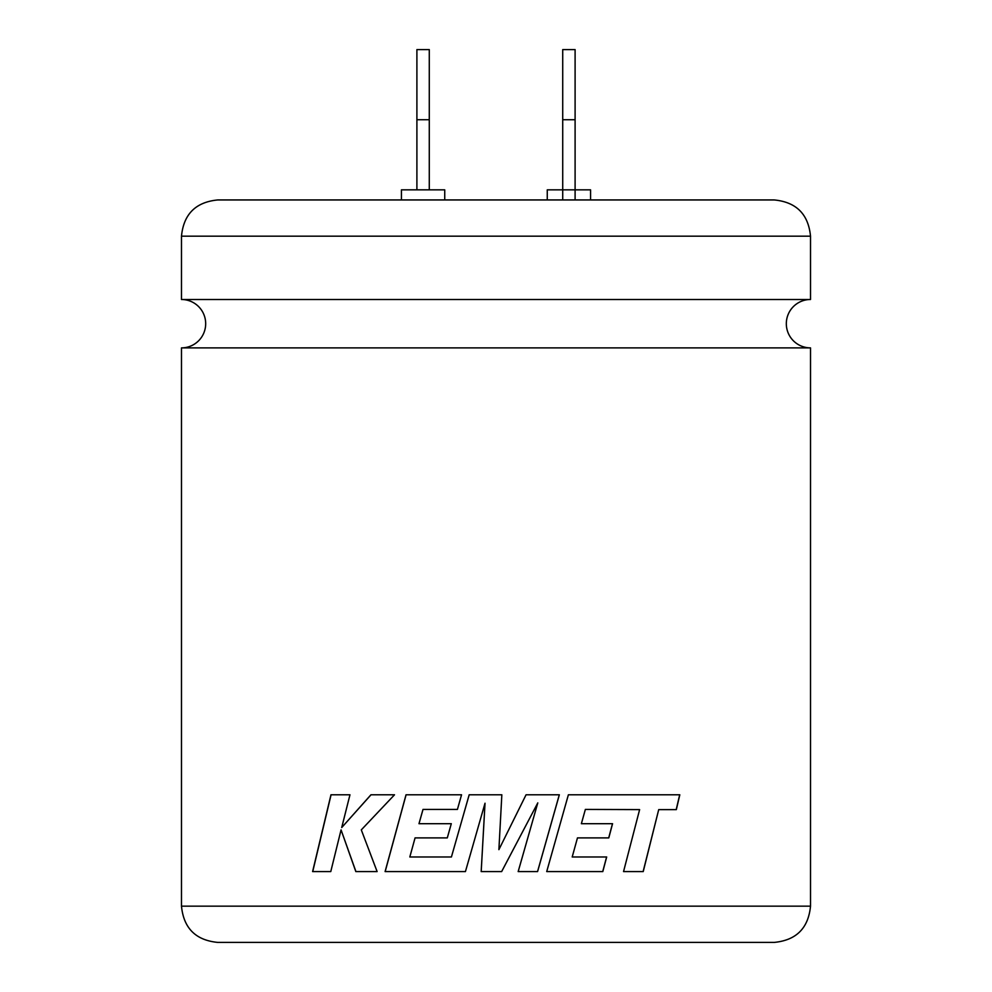 <?xml version="1.0" encoding="UTF-8"?>
<svg xmlns="http://www.w3.org/2000/svg" width="992" height="992" viewBox="0 0 992 992"><rect width="100%" height="100%" fill="white"/><g stroke="black" fill="none" stroke-linecap="round" stroke-linejoin="round"><path stroke-width="1.49" d="M181.486 236.183C183.632 214.173 195.709 202.095 217.719 199.95L774.281 199.95C796.291 202.095 808.368 214.173 810.514 236.183L181.486 236.183L181.486 299.497L810.514 299.497A24.192 24.192 0 0 0 786.321 323.69A24.192 24.192 0 0 0 810.514 347.882L810.514 906.167C808.368 928.177 796.291 940.255 774.281 942.4L217.719 942.4C195.709 940.255 183.632 928.177 181.486 906.167L810.514 906.167M181.486 299.497A24.192 24.192 0 0 1 205.679 323.69A24.192 24.192 0 0 1 181.486 347.882L810.514 347.882M643.225 871.584L623.546 871.584L639.617 809.621L585.367 809.41L581.374 823.695L612.56 823.695L608.79 837.893L577.468 837.893L572.198 856.976L606.682 856.976L602.801 871.584L546.716 871.584L568.379 794.79L679.805 794.79L676.333 809.621L658.713 809.621L643.225 871.584M501.84 794.79L469.179 794.79L451.422 856.976L409.82 856.976L415.065 837.893L447.293 837.893L451.298 823.695L418.984 823.695L423.014 809.41L457.424 809.41L461.553 794.79L406.026 794.79L385.094 871.584L465.434 871.584L485.014 803.222L481.182 871.584L501.654 871.584L537.788 802.888L518.171 871.584L537.577 871.584L559.339 794.79L526.058 794.79L498.889 849.648L501.84 794.79L498.889 849.648M547.262 199.95L547.262 189.844L590.575 189.844L590.575 199.95M401.425 199.95L401.425 189.844L444.738 189.844L444.738 199.95M341.062 829.882L355.83 871.584L377.121 871.584L361.299 829.882L394.506 794.79L370.934 794.79L341.719 827.539L349.965 794.79L330.968 794.79L312.604 871.584L330.77 871.584L341.062 829.882L355.93 871.584M416.9 189.844L416.9 49.6L429.276 49.6L429.276 189.844M575.1 199.95L575.1 119.722L562.724 119.722L562.724 199.95M562.724 119.722L562.724 49.6L575.1 49.6L575.1 119.722M416.9 119.722L429.276 119.722M371.02 794.79L341.719 827.539M331.08 794.79L312.728 871.584M469.191 794.79L451.422 856.976M406.088 794.79L385.169 871.584M485.026 803.222L481.194 871.584M501.642 871.584L537.788 802.888M537.552 871.584L559.302 794.79M643.126 871.584L658.713 809.621M676.209 809.621L679.681 794.79M602.727 871.584L606.608 856.976M577.468 837.893L572.198 856.976M608.716 837.893L612.486 823.695M585.367 809.41L581.374 823.695M810.514 236.183L810.514 299.497M181.486 347.882L181.486 906.167"/></g></svg>
